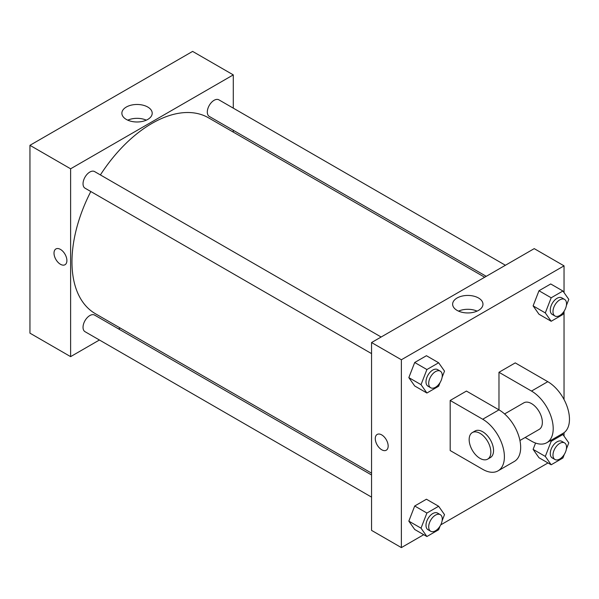 <?xml version="1.0" encoding="UTF-8"?>
<svg xmlns="http://www.w3.org/2000/svg" width="599" height="599" viewBox="0 0 599 599"><rect width="100%" height="100%" fill="white"/><g stroke="black" fill="none" stroke-linecap="round" stroke-linejoin="round"><path stroke-width="0.9" d="M99.419 340L70.615 356.637L29.95 333.156L29.95 145.317L192.616 51.402L233.288 74.882L233.288 108.142M120.182 328.02L118.595 328.933M371.552 353.612L85.021 188.183A9.584 5.533 -60 0 1 85.021 177.117A9.584 5.533 -60 0 1 94.605 171.584L381.136 337.012M371.552 497.118L85.021 331.689A9.584 5.533 -60 0 1 85.021 320.622A9.584 5.533 -60 0 1 94.605 315.089L371.552 474.985M233.288 130.282L233.288 132.109M70.615 356.637L70.615 168.798L233.288 74.882M486.246 276.326L209.298 116.431A9.584 5.533 -60 0 1 209.298 105.364A9.584 5.533 -60 0 1 218.882 99.831L505.414 265.26M371.552 473.15L95.398 313.711A113.106 65.306 -60 0 1 90.808 191.523M100.392 174.923A113.106 65.306 -60 0 1 208.504 117.808L484.658 277.24M55.902 248.959A9.105 5.256 -120 0 0 54.502 256.26A9.105 5.256 -120 0 0 60.454 264.279A9.105 5.256 60 0 1 54.502 256.26A9.105 5.256 60 0 1 55.902 248.959A9.105 5.256 60 0 1 65.006 254.216A9.105 5.256 60 0 1 65.006 264.736A9.105 5.256 60 0 1 60.454 264.279A9.105 5.256 -120 0 0 65.006 264.736M70.615 168.798L29.95 145.317M147.766 107.041A15.17 8.753 180 0 1 152.206 113.233A15.17 8.753 180 0 1 137.044 121.986A15.17 8.753 180 0 1 121.874 113.233A15.17 8.753 180 0 1 131.233 105.139A15.17 8.753 180 0 1 147.766 107.041M146.321 120.159A15.17 8.753 0 0 0 127.759 120.159M423.733 534.69L401.375 547.598L371.552 530.377L371.552 342.546L534.226 248.63L564.041 265.844L564.041 292.604M440.063 382.581L438.64 386.235L426.9 393.019L421.03 384.663L426.9 369.538L438.64 362.762L444.51 371.11L442.099 377.325M440.272 371.148L437.562 369.583A9.584 5.533 120 0 0 430.179 372.151A9.584 5.533 120 0 0 425.994 381.803A9.584 5.533 120 0 0 427.978 386.19L430.688 387.755A9.584 5.533 120 0 0 440.272 382.222A9.584 5.533 120 0 0 440.272 371.148A9.584 5.533 120 0 0 432.89 373.716A9.584 5.533 120 0 0 428.704 383.367A9.584 5.533 120 0 0 430.688 387.755M426.9 393.019L414.703 385.973L408.832 377.625L414.703 362.492L426.443 355.716L438.64 362.762M421.03 384.663L408.832 377.625L414.703 362.492L426.443 355.716M426.9 369.538L414.703 362.492M564.34 310.829L562.918 314.49L551.177 321.266L545.307 312.91L551.177 297.785L562.918 291.009L568.788 299.358L566.377 305.572M564.55 299.403L561.84 297.838A9.584 5.533 120 0 0 554.457 300.406A9.584 5.533 120 0 0 550.271 310.05A9.584 5.533 120 0 0 552.256 314.438L554.966 316.002A9.584 5.533 120 0 0 564.55 310.469A9.584 5.533 120 0 0 564.55 299.403A9.584 5.533 120 0 0 557.167 301.971A9.584 5.533 120 0 0 552.982 311.615A9.584 5.533 120 0 0 554.966 316.002M551.177 321.266L538.98 314.22L533.11 305.872L538.98 290.74L550.721 283.963L562.918 291.009M545.307 312.91L533.11 305.872L538.98 290.74L550.721 283.963M551.177 297.785L538.98 290.74M440.063 526.087L438.64 529.741L426.9 536.524L421.03 528.168L426.9 513.044L438.64 506.267L444.51 514.616L442.099 520.831M440.272 514.653L437.562 513.088A9.584 5.533 120 0 0 430.179 515.657A9.584 5.533 120 0 0 425.994 525.308A9.584 5.533 120 0 0 427.978 529.696L430.688 531.261A9.584 5.533 120 0 0 440.272 525.727A9.584 5.533 120 0 0 440.272 514.653A9.584 5.533 120 0 0 432.89 517.222A9.584 5.533 120 0 0 428.704 526.873A9.584 5.533 120 0 0 430.688 531.261M426.9 536.524L414.703 529.479L408.832 521.13L414.703 505.998L426.443 499.222L438.64 506.267M421.03 528.168L408.832 521.13L414.703 505.998L426.443 499.222M426.9 513.044L414.703 505.998M564.34 454.334L562.918 457.995L551.177 464.772L545.307 456.416L551.177 441.291L562.918 434.515L568.788 442.863L566.377 449.078M564.55 442.908L561.84 441.343A9.584 5.533 120 0 0 554.457 443.911A9.584 5.533 120 0 0 550.271 453.555A9.584 5.533 120 0 0 552.256 457.943L554.966 459.508A9.584 5.533 120 0 0 564.55 453.975A9.584 5.533 120 0 0 564.55 442.908A9.584 5.533 120 0 0 557.167 445.476A9.584 5.533 120 0 0 552.982 455.12A9.584 5.533 120 0 0 554.966 459.508M551.177 464.772L538.98 457.726L533.11 449.377L535.566 443.058L533.11 449.377L545.307 456.416M551.177 441.291L550.211 440.729M562.918 434.515L561.952 433.953M381.72 449.767A9.105 5.256 -120 0 0 386.273 450.216A9.105 5.256 60 0 1 381.72 449.767A9.105 5.256 60 0 1 375.768 441.74A9.105 5.256 60 0 1 377.168 434.44A9.105 5.256 -120 0 0 375.775 441.74A9.105 5.256 -120 0 0 381.72 449.767M377.168 434.44A9.105 5.256 60 0 1 386.273 439.703A9.105 5.256 60 0 1 386.273 450.216M401.375 547.598L401.375 359.759L371.552 342.546L534.226 248.63M371.552 530.377L371.552 342.546M478.526 298.002A15.17 8.753 180 0 1 482.966 304.195A15.17 8.753 180 0 1 467.797 312.948A15.17 8.753 180 0 1 452.634 304.195A15.17 8.753 180 0 1 461.994 296.108A15.17 8.753 180 0 1 478.526 298.002M401.375 359.759L564.041 265.844M477.081 311.121A15.17 8.753 0 0 0 458.52 311.121M564.041 311.585L564.041 399.548M564.041 432.68L564.041 436.109M548.01 462.937L440.737 524.874M538.98 457.726L533.11 449.377M538.98 314.22L533.11 305.872M414.703 385.973L408.832 377.625M414.703 529.479L408.832 521.13M450.178 400.461L482.712 419.24A30.676 17.708 60 0 1 502.748 446.27A30.676 17.708 60 0 1 498.046 470.851A30.676 17.708 60 0 1 482.712 469.331L450.178 450.545L450.178 400.461L466.441 391.065L498.974 409.851L498.974 372.286L515.245 362.889L547.778 381.675A30.676 17.708 60 0 1 567.815 408.705A30.676 17.708 60 0 1 563.112 433.287L546.85 442.676A30.676 17.708 60 0 1 531.508 441.156L525.158 437.487M498.046 470.851L514.316 461.462A30.676 17.708 -120 0 0 519.019 436.881A30.676 17.708 -120 0 0 498.974 409.851L482.712 419.24M504.59 413.946L523.84 402.827A15.334 8.858 60 0 1 535.663 406.938A15.334 8.858 60 0 1 542.357 422.37A15.334 8.858 60 0 1 539.182 429.393L519.925 440.512M547.778 381.675L531.508 391.065L498.974 372.286M531.508 391.065A30.676 17.708 60 0 1 551.552 418.095A30.676 17.708 60 0 1 546.85 442.676M472.334 432.568L475.044 431.003A15.334 8.858 60 0 1 486.86 435.114A15.334 8.858 60 0 1 493.554 450.545A15.334 8.858 60 0 1 490.379 457.569L487.668 459.134A15.334 8.858 60 0 1 472.334 450.276A15.334 8.858 60 0 1 472.334 432.568A15.334 8.858 60 0 1 484.149 436.678A15.334 8.858 60 0 1 490.843 452.11A15.334 8.858 60 0 1 487.668 459.134"/></g></svg>
